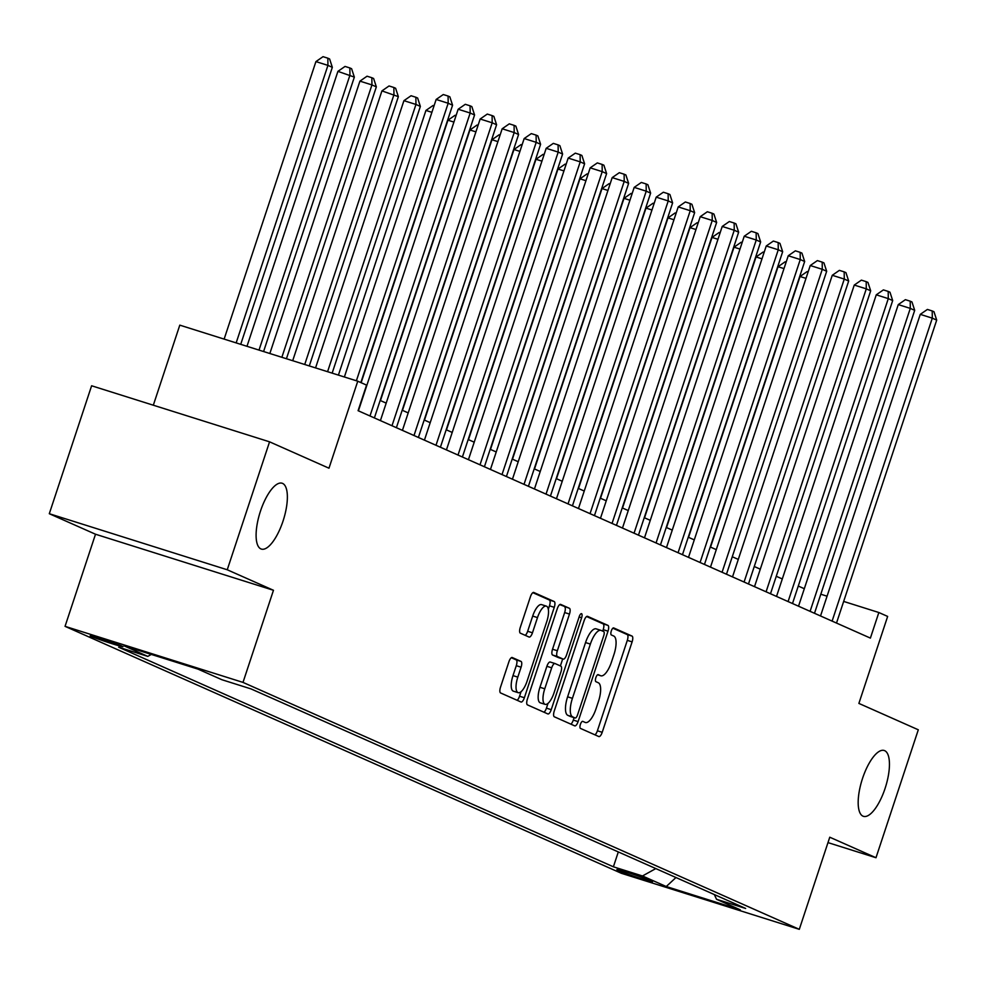 <?xml version="1.0" encoding="UTF-8"?>
<svg xmlns="http://www.w3.org/2000/svg" width="986" height="986" viewBox="0 0 986 986"><rect width="100%" height="100%" fill="white"/><g stroke="black" fill="none" stroke-linecap="round" stroke-linejoin="round"><path stroke-width="1.48" d="M580.409 724.353A3.71 1.319 107.5 0 0 580.458 728.407L598.822 736.554A5.3 1.886 107.5 0 0 598.896 736.579A5.3 1.886 107.5 0 0 602.212 732.302L632.112 641.874A5.3 1.886 107.5 0 0 632.051 636.093L613.686 627.934A3.71 1.319 107.5 0 0 613.637 627.922A3.71 1.319 107.5 0 0 611.308 630.917A3.71 1.319 107.5 0 0 611.357 634.972L613.736 636.032A16.947 6.015 107.5 0 1 613.945 654.556L611.456 662.087A16.947 6.015 107.5 0 1 600.844 675.792A16.947 6.015 107.5 0 1 600.61 675.706L598.231 674.658A3.71 1.319 107.5 0 0 598.182 674.634A3.71 1.319 107.5 0 0 595.864 677.628A3.71 1.319 107.5 0 0 595.914 681.683L598.28 682.743A16.947 6.015 107.5 0 1 598.502 701.268L596.012 708.811A16.947 6.015 107.5 0 1 585.388 722.516A16.947 6.015 107.5 0 1 585.166 722.43L582.788 721.37A3.71 1.319 107.5 0 0 582.738 721.358A3.71 1.319 107.5 0 0 580.409 724.353M283.007 521.15A34.522 12.263 107.5 0 0 282.107 483.226A34.522 12.263 107.5 0 0 260.464 511.155A34.522 12.263 107.5 0 0 261.364 549.079A34.522 12.263 107.5 0 0 283.007 521.15M885.083 788.406A34.522 12.263 107.5 0 0 884.183 750.482A34.522 12.263 107.5 0 0 862.54 778.41A34.522 12.263 107.5 0 0 863.44 816.334A34.522 12.263 107.5 0 0 885.083 788.406M91.156 636.389A17.255 0.653 -161.7 0 0 109.31 642.823A17.255 0.653 -161.7 0 0 122.93 646.656A17.255 0.653 -161.7 0 0 121.931 646.077A17.255 0.653 -161.7 0 0 103.789 639.655A17.255 0.653 -161.7 0 0 90.157 635.81A17.255 0.653 -161.7 0 0 91.156 636.389M512.289 657.539A5.3 1.886 107.5 0 0 512.227 657.502A5.3 1.886 107.5 0 0 508.899 661.791L500.518 687.156A5.3 1.886 107.5 0 0 500.58 692.948L520.978 701.995A5.3 1.886 107.5 0 0 521.039 702.02A5.3 1.886 107.5 0 0 524.367 697.743L554.268 607.327A5.3 1.886 107.5 0 0 554.194 601.534L533.808 592.487A5.3 1.886 107.5 0 0 533.734 592.45A5.3 1.886 107.5 0 0 530.419 596.74L520.288 627.379A5.3 1.886 107.5 0 0 520.349 633.172L529.075 637.042A5.3 1.886 107.5 0 0 529.149 637.067A5.3 1.886 107.5 0 0 532.465 632.79L537.493 617.593A14.161 5.029 107.5 0 1 546.367 606.131A14.161 5.029 107.5 0 1 546.737 621.698L527.054 681.227A14.161 5.029 107.5 0 1 518.18 692.677A14.161 5.029 107.5 0 1 517.81 677.123L521.089 667.202A5.3 1.886 107.5 0 0 521.015 661.409L512.153 657.489M827.981 842.611L875.987 857.734L918.299 729.788L858.88 703.412L887.647 616.423L878.846 612.516L870.391 638.102L358.091 410.694L366.558 385.107L357.758 381.2L179.797 325.146L153.323 405.209M227.248 569.772L49.3 513.718L95.506 534.227L273.467 590.281L227.248 569.772L269.56 441.827L328.979 468.202L357.758 381.2M273.467 590.281L243 682.398L799.301 929.33L621.353 873.288L65.051 626.344L243 682.398M875.987 857.734L829.768 837.213L799.301 929.33M554.255 711.017A5.3 1.886 107.5 0 0 554.329 716.797L574.715 725.856A5.3 1.886 107.5 0 0 574.789 725.881A5.3 1.886 107.5 0 0 578.104 721.592L608.005 631.176A5.3 1.886 107.5 0 0 607.943 625.383L587.545 616.336A5.3 1.886 107.5 0 0 587.483 616.312A5.3 1.886 107.5 0 0 584.156 620.588L554.255 711.017M547.846 713.926L527.448 704.879A5.3 1.886 107.5 0 1 527.387 699.086L557.287 608.67A5.3 1.886 107.5 0 1 560.603 604.381A5.3 1.886 107.5 0 1 560.677 604.406L569.403 608.288A5.3 1.886 107.5 0 1 569.477 614.068L557.349 650.748A5.3 1.886 107.5 0 0 557.41 656.528L563.203 659.104A5.3 1.886 107.5 0 0 563.265 659.129A5.3 1.886 107.5 0 0 566.593 654.852L579.213 616.669A3.71 1.319 107.5 0 1 581.543 613.674A3.71 1.319 107.5 0 1 581.629 617.741L551.236 709.673A5.3 1.886 107.5 0 1 547.92 713.95A5.3 1.886 107.5 0 1 547.846 713.926M49.3 513.718L91.612 385.772L269.56 441.827M651.536 881.225L647.654 879.5A16.725 0.629 -161.7 0 0 630.079 873.276A16.725 0.629 -161.7 0 0 616.866 869.553A16.725 0.629 -161.7 0 0 617.84 870.108L621.71 871.834A16.725 0.629 -161.7 0 0 639.298 878.058A16.725 0.629 -161.7 0 0 652.498 881.78A16.725 0.629 -161.7 0 0 651.536 881.225M714.332 894.561L716.551 899.294L745.65 908.463L250.962 688.881L221.862 679.711L198.1 669.161L124.026 645.83L147.801 656.38L118.702 647.223L613.391 866.805L642.49 875.975L655.813 868.58M716.551 899.294L740.326 909.844L666.253 886.525L642.49 875.975M95.506 534.227L65.051 626.344M804.305 588.716L798.278 586.041M782.305 578.955L776.265 576.28M760.292 569.181L754.265 566.506M738.292 559.419L732.265 556.745M716.28 549.646L710.253 546.971M694.28 539.884L688.253 537.21M672.267 530.111L666.24 527.436M650.267 520.349L644.24 517.675M628.255 510.575L622.228 507.901M606.254 500.814L600.227 498.127M584.242 491.04L578.215 488.366M562.242 481.267L556.215 478.592M540.229 471.505L534.202 468.831M518.229 461.731L512.202 459.057M496.229 451.97L490.19 449.296M474.217 442.196L468.19 439.522M452.217 432.435L446.19 429.76M430.204 422.661L424.177 419.987M408.204 412.9L402.177 410.225M386.192 403.126L380.165 400.452M878.846 612.516L843.659 601.423M827.069 596.197L820.808 594.225M618.308 851.941L613.391 866.805M151.326 654.433L147.801 656.38M675.977 877.528L666.253 886.525M594.965 734.841A5.3 1.886 107.5 0 0 597.405 730.786L627.306 640.358A5.3 1.886 107.5 0 0 627.232 634.577L612.861 628.193M602.717 631.126L603.198 629.66A5.3 1.886 107.5 0 0 603.136 623.879L586.596 616.533M570.869 724.143A5.3 1.886 107.5 0 0 573.297 720.088L574.098 717.648M575.134 717.981A3.71 1.319 107.5 0 0 575.183 717.993A3.71 1.319 107.5 0 0 577.513 714.998L603.765 635.625A3.71 1.319 107.5 0 0 603.715 631.582L601.213 630.461A16.947 6.015 107.5 0 0 600.979 630.374A16.947 6.015 107.5 0 0 590.367 644.08L572.422 698.334A16.947 6.015 107.5 0 0 572.632 716.859L575.134 717.981L570.327 716.465A3.71 1.319 107.5 0 0 570.376 716.477A3.71 1.319 107.5 0 0 570.426 716.489M600.745 630.325L596.394 628.945A16.947 6.015 107.5 0 0 596.173 628.858A16.947 6.015 107.5 0 0 585.548 642.564L590.367 644.08M570.327 716.465L567.825 715.355A16.947 6.015 107.5 0 1 567.616 696.819L585.548 642.564M559.715 604.603L569.403 608.288M558.532 657.637A5.3 1.886 107.5 0 1 558.458 657.613A5.3 1.886 107.5 0 1 558.396 657.588L552.604 655.024A5.3 1.886 107.5 0 1 552.53 649.232L564.658 612.553A5.3 1.886 107.5 0 0 564.596 606.772M562.698 658.944L560.393 665.92M548.006 703.375L546.429 708.158L551.236 709.673M544.765 688.795A14.161 5.029 107.5 0 0 545.122 704.349A14.161 5.029 107.5 0 0 554.009 692.899L560.935 671.922A5.3 1.886 107.5 0 0 560.874 666.142L555.081 663.566A5.3 1.886 107.5 0 0 555.019 663.541A5.3 1.886 107.5 0 0 551.692 667.818L544.765 688.795L539.946 687.279A14.161 5.029 107.5 0 0 540.316 702.845L545.122 704.349M554.945 663.516L550.274 662.05A5.3 1.886 107.5 0 0 550.2 662.025A5.3 1.886 107.5 0 0 546.885 666.302L551.692 667.818M539.946 687.279L546.885 666.302M543.989 712.212A5.3 1.886 107.5 0 0 546.429 708.158M518.18 692.677L513.361 691.161A14.161 5.029 107.5 0 1 512.991 675.607L516.282 665.686A5.3 1.886 107.5 0 0 516.208 659.893L511.34 657.724M546.367 606.131L541.56 604.615A14.161 5.029 107.5 0 0 532.686 616.077L537.493 617.593M525.23 635.329A5.3 1.886 107.5 0 0 527.658 631.274L532.686 616.077M548.315 609.249L549.461 605.811A5.3 1.886 107.5 0 0 549.387 600.018L532.847 592.672M517.12 700.294A5.3 1.886 107.5 0 0 519.548 696.227L521.052 691.704M805.993 278.372L800.04 276.499L710.549 547.107M800.04 276.499L807.164 271.569L808.15 271.877M832.11 621.106L932.3 318.158L936.7 320.105L836.51 623.053M820.525 615.967L920.271 314.361L932.3 318.158L932.214 310.947L933.976 311.736L936.7 320.105M920.271 314.361L927.407 309.431L932.214 310.947M783.993 268.599L778.028 266.725L688.536 537.333M778.028 266.725L785.164 261.795L786.138 262.103M761.981 258.837L756.028 256.964L666.536 527.559M756.028 256.964L763.152 252.034L764.138 252.342M739.981 249.064L734.015 247.19L644.524 517.798M734.015 247.19L741.152 242.26L742.125 242.568M810.098 611.332L910.288 308.384L914.7 310.344L814.498 613.292M798.524 606.205L898.271 304.6L910.288 308.384L910.201 301.186L911.964 301.962L914.7 310.344M898.271 304.6L905.394 299.67L910.201 301.186M788.097 601.571L888.287 298.622L892.687 300.57L792.497 603.518M776.524 596.431L876.258 294.826L888.287 298.622L888.201 291.412L889.964 292.201L892.687 300.57M876.258 294.826L883.394 289.896L888.201 291.412M766.085 591.797L866.287 288.849L870.687 290.808L770.485 593.757M754.512 586.658L854.258 285.065L866.287 288.849L866.201 281.651L867.951 282.427L870.687 290.808M854.258 285.065L861.382 280.135L866.201 281.651M717.968 239.302L712.015 237.416L622.523 508.024M712.015 237.416L719.139 232.486L720.125 232.807M744.085 582.036L844.275 279.075L848.675 281.035L748.485 583.983M732.512 576.896L832.258 275.291L844.275 279.075L844.189 271.877L845.951 272.654L848.675 281.035M832.258 275.291L839.382 270.361L844.189 271.877M695.968 229.528L690.003 227.655L600.511 498.263M690.003 227.655L697.139 222.725L698.113 223.033M673.968 219.767L668.003 217.881L578.511 488.489M668.003 217.881L675.127 212.951L676.113 213.259M651.956 209.993L645.99 208.12L556.498 478.728M645.99 208.12L653.126 203.19L654.1 203.498M629.955 200.232L623.99 198.346L534.498 468.954M623.99 198.346L631.114 193.416L632.1 193.724M607.943 190.458L601.99 188.585L512.486 459.193M601.99 188.585L609.114 183.655L610.1 183.963M722.072 572.262L822.275 269.314L826.675 271.261L726.485 574.222M710.499 567.123L810.245 265.53L822.275 269.314L822.188 262.116L823.939 262.892L826.675 271.261M810.245 265.53L817.369 260.6L822.188 262.116M700.072 562.501L800.262 259.54L804.662 261.5L704.472 564.448M688.499 557.361L788.245 255.756L800.262 259.54L800.176 252.342L801.938 253.119L804.662 261.5M788.245 255.756L795.369 250.826L800.176 252.342M678.072 552.727L778.262 249.778L782.662 251.726L682.472 554.687M666.487 547.587L766.233 245.995L778.262 249.778L778.176 242.568L779.938 243.357L782.662 251.726M766.233 245.995L773.357 241.065L778.176 242.568M656.06 542.966L756.25 240.005L760.65 241.964L660.46 544.913M644.487 537.826L744.233 236.221L756.25 240.005L756.163 232.807L757.926 233.583L760.65 241.964M744.233 236.221L751.357 231.291L756.163 232.807M634.06 533.192L734.25 230.243L738.65 232.191L638.46 535.151M622.474 528.052L722.22 226.447L734.25 230.243L734.163 223.033L735.926 223.822L738.65 232.191M722.22 226.447L729.357 221.517L734.163 223.033M585.943 180.697L579.978 178.811L490.486 449.419M579.978 178.811L587.101 173.881L588.087 174.189M612.047 523.43L712.237 220.47L716.637 222.429L616.447 525.378M600.474 518.291L700.22 216.686L712.237 220.47L712.151 213.272L713.913 214.048L716.637 222.429M700.22 216.686L707.344 211.756L712.151 213.272M563.93 170.923L557.977 169.05L468.473 439.657M557.977 169.05L565.101 164.12L566.087 164.428M590.047 513.657L690.237 210.708L694.637 212.656L594.447 515.616M578.462 508.517L678.208 206.912L690.237 210.708L690.151 203.498L691.913 204.287L694.637 212.656M678.208 206.912L685.344 201.982L690.151 203.498M541.93 161.149L535.965 159.276L446.473 429.884M535.965 159.276L543.101 154.346L544.075 154.654M568.035 503.883L668.225 200.934L672.625 202.894L572.435 505.843M556.461 498.756L656.208 197.151L668.225 200.934L668.138 193.737L669.901 194.513L672.625 202.894M656.208 197.151L663.332 192.221L668.138 193.737M519.918 151.388L513.965 149.515L424.473 420.11M513.965 149.515L521.089 144.585L522.075 144.893M546.034 494.122L646.224 191.173L650.624 193.12L550.434 496.069M534.449 488.982L634.195 187.377L646.224 191.173L646.138 183.963L647.901 184.752L650.624 193.12M634.195 187.377L641.331 182.447L646.138 183.963M497.918 141.614L491.952 139.741L402.461 410.349M491.952 139.741L499.089 134.811L500.062 135.119M524.022 484.348L624.212 181.399L628.624 183.359L528.422 486.308M512.449 479.208L612.195 177.616L624.212 181.399L624.126 174.202L625.888 174.978L628.624 183.359M612.195 177.616L619.319 172.686L624.126 174.202M475.905 131.853L469.952 129.979L380.46 400.575M469.952 129.979L477.076 125.037L478.062 125.358M502.022 474.586L602.212 171.638L606.612 173.585L506.422 476.534M490.449 469.447L590.183 167.842L602.212 171.638L602.126 164.428L603.888 165.204L606.612 173.585M590.183 167.842L597.319 162.912L602.126 164.428M453.905 122.079L447.94 120.206L361.135 382.704M447.94 120.206L455.076 115.276L456.05 115.584M431.905 112.318L425.94 110.432L338.408 375.111M425.94 110.432L433.064 105.502L434.05 105.81M332.146 373.139L420.356 106.414L415.956 104.454L403.927 100.671L315.557 367.914M403.927 100.671L411.063 95.741L415.87 97.257L415.956 104.454L327.574 371.697M415.87 97.257L417.633 98.033L420.356 106.414M309.296 365.942L398.356 96.64L381.927 90.897L292.694 360.716M381.927 90.897L389.051 85.967L393.87 87.483L393.956 94.693L304.723 364.5M393.87 87.483L395.62 88.272L398.356 96.64M286.433 358.744L376.344 86.879L371.944 84.919L359.927 81.135L269.844 353.506M359.927 81.135L367.051 76.205L371.858 77.721L371.944 84.919L281.86 357.302M371.858 77.721L373.62 78.498L376.344 86.879M263.582 351.546L354.344 77.105L337.915 71.362L246.981 346.308M337.915 71.362L345.038 66.432L349.857 67.948L349.944 75.158L259.01 350.104M349.857 67.948L351.608 68.737L354.344 77.105M240.72 344.336L332.331 67.331L327.931 65.384L315.914 61.6L224.13 339.11M315.914 61.6L323.038 56.67L327.845 58.186L327.931 65.384L236.159 342.906M327.845 58.186L329.607 58.963L332.331 67.331M480.009 464.813L580.212 161.864L584.612 163.812L484.409 466.772M468.436 459.673L568.183 158.08L580.212 161.864L580.125 154.666L581.876 155.443L584.612 163.812M568.183 158.08L575.306 153.15L580.125 154.666M458.009 455.051L558.199 152.09L562.599 154.05L462.409 456.999M446.436 449.912L546.182 148.307L558.199 152.09L558.113 144.893L559.875 145.669L562.599 154.05M546.182 148.307L553.306 143.377L558.113 144.893M435.997 445.278L536.199 142.329L540.599 144.276L440.409 447.237M424.424 440.138L524.17 138.545L536.199 142.329L536.113 135.119L537.863 135.908L540.599 144.276M524.17 138.545L531.294 133.615L536.113 135.119M413.997 435.516L514.187 132.555L518.587 134.515L418.397 437.464M402.424 430.377L502.17 128.772L514.187 132.555L514.1 125.358L515.863 126.134L518.587 134.515M502.17 128.772L509.294 123.842L514.1 125.358M391.997 425.742L492.187 122.794L496.587 124.741L396.397 427.702M380.411 420.603L480.157 119.01L492.187 122.794L492.1 115.584L493.863 116.373L496.587 124.741M480.157 119.01L487.281 114.068L492.1 115.584M369.984 415.981L470.174 113.02L474.574 114.98L374.384 417.928M358.411 410.842L458.157 109.236L470.174 113.02L470.088 105.822L471.85 106.599L474.574 114.98M458.157 109.236L465.281 104.306L470.088 105.822M356.39 380.769L448.174 103.259L452.574 105.206L360.839 382.568M344.373 376.985L436.145 99.463L448.174 103.259L448.088 96.049L449.85 96.838L452.574 105.206M436.145 99.463L443.281 94.533L448.088 96.049M622.055 870.786L621.71 871.834M597.602 674.757L600.61 675.706M627.232 634.577L632.051 636.093M627.306 640.358L632.112 641.874M597.405 730.786L602.212 732.302M603.136 623.879L607.943 625.383M603.198 629.66L608.005 631.176M573.297 720.088L578.104 721.592M567.616 696.819L572.422 698.334M567.825 715.355L572.632 716.859M564.658 612.553L569.477 614.068M552.53 649.232L557.349 650.748M552.604 655.024L557.41 656.528M558.396 657.588L563.203 659.104M579.127 616.953L581.629 617.741M516.208 659.893L521.015 661.409M516.282 665.686L521.089 667.202M512.991 675.607L517.81 677.123M527.658 631.274L532.465 632.79M549.387 600.018L554.194 601.534M549.461 605.811L554.268 607.327M519.548 696.227L524.367 697.743M597.59 674.769L600.844 675.792M570.376 716.477L575.183 717.993M596.173 628.858L600.979 630.374M558.458 657.613L563.265 659.129M550.2 662.025L555.019 663.541"/></g></svg>
